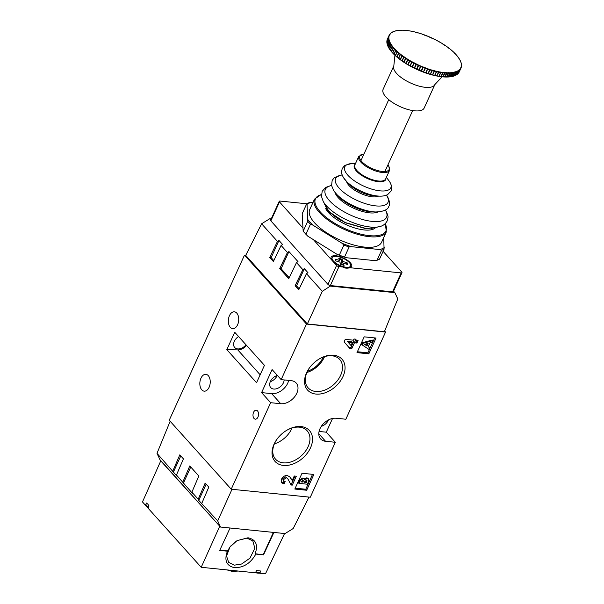 <?xml version="1.0" encoding="UTF-8"?>
<svg xmlns="http://www.w3.org/2000/svg" width="604" height="604" viewBox="0 0 604 604"><rect width="100%" height="100%" fill="white"/><g stroke="black" fill="none" stroke-linecap="round" stroke-linejoin="round"><path stroke-width="0.91" d="M315.952 394.065A23.118 16.006 -41.9 0 1 309.709 367.542A23.118 16.006 -41.9 0 1 319.35 358.889A23.118 16.006 -41.9 0 1 333.65 355.228A23.118 16.006 -41.9 0 1 343.019 376.488A23.118 16.006 -41.9 0 1 315.952 394.065M309.875 367.323A21.238 14.707 138.1 0 0 308.1 387.836A21.238 14.707 138.1 0 0 315.764 391.475A21.238 14.707 138.1 0 0 337.719 380.21A21.238 14.707 138.1 0 0 339.69 359.44A21.238 14.707 138.1 0 0 332.026 355.794A21.238 14.707 138.1 0 0 319.108 359.025M283.427 465.427A23.118 16.006 -41.9 0 1 277.191 438.912A23.118 16.006 -41.9 0 1 286.825 430.252A23.118 16.006 -41.9 0 1 301.132 426.59A23.118 16.006 -41.9 0 1 310.494 447.851A23.118 16.006 -41.9 0 1 283.427 465.427M277.357 438.693A21.238 14.707 138.1 0 0 275.575 459.199A21.238 14.707 138.1 0 0 283.246 462.838A21.238 14.707 138.1 0 0 305.194 451.573A21.238 14.707 138.1 0 0 307.164 430.803A21.238 14.707 138.1 0 0 299.501 427.156A21.238 14.707 138.1 0 0 286.59 430.388M257.946 417.1A4.507 2.756 -84.2 0 0 256.224 410.191A4.507 2.756 -84.2 0 0 253.589 412.26A4.507 2.756 -84.2 0 0 255.311 419.168A4.507 2.756 -84.2 0 0 257.946 417.1M238.565 336.534A8.267 5.723 138.1 0 0 234.692 347.496A8.267 5.723 138.1 0 0 237.682 348.916A8.267 5.723 138.1 0 0 246.009 344.808M277.372 375.424A8.267 5.723 138.1 0 0 270.698 380.845A8.267 5.723 138.1 0 0 270.766 387.632A8.267 5.723 138.1 0 0 273.748 389.051A8.267 5.723 138.1 0 0 284.152 379.946M201.796 389.844A8.456 5.164 95.8 0 1 200.279 380.127A8.456 5.164 95.8 0 1 205.888 374.329A8.456 5.164 95.8 0 1 208.274 375.635A8.456 5.164 95.8 0 1 209.792 385.352A8.456 5.164 95.8 0 1 204.182 391.158A8.456 5.164 95.8 0 1 201.796 389.844M230.29 327.323A8.456 5.164 95.8 0 1 228.773 317.606A8.456 5.164 95.8 0 1 234.382 311.807A8.456 5.164 95.8 0 1 236.768 313.114A8.456 5.164 95.8 0 1 238.286 322.83A8.456 5.164 95.8 0 1 232.676 328.629A8.456 5.164 95.8 0 1 230.29 327.323M307.481 371.264A19.924 13.794 138.1 0 0 323.276 357.077L323.261 357.07M244.499 255.092L169.233 420.241L231.226 489.21L270.652 402.694L280.724 403.714A13.718 9.498 138.1 0 0 294.911 396.435A13.718 9.498 138.1 0 0 296.179 383.012A13.718 9.498 138.1 0 0 291.234 380.656L281.162 379.637L306.485 324.061L244.499 255.092L245.805 255.22M286.221 477.877L283.752 479.455L283.895 480.98L285.156 481.539L284.069 483.932L281.736 482.86L281.562 479.093C282.868 476.669 284.733 475.461 287.149 475.461L289.98 476.971L292.193 480.497L294.239 476.005L296.33 476.216L292.268 485.125L291.128 485.012L287.791 478.738L285.315 476.873L282.846 478.451L283.752 479.455M313.861 474.457L302.015 473.257L294.82 489.044L306.666 490.244L313.861 474.457M376.028 338.044L364.182 336.843L356.987 352.63L368.833 353.831L376.028 338.044M384.642 331.045L385.563 332.072L345.85 419.229L336.073 418.24A13.718 9.498 138.1 0 0 321.894 425.518A13.718 9.498 138.1 0 0 320.618 438.934A13.718 9.498 138.1 0 0 325.571 441.29L335.341 442.279L310.305 497.22L231.226 489.21M385.563 332.072L306.485 324.061M351.86 348.455L349.588 348.221L344.106 341.856L345.246 339.357L353.446 340.188L353.989 338.987L356.081 339.199L355.537 340.399L358.104 340.656L357.009 343.057L354.442 342.8L351.86 348.455L350.954 347.443L348.719 347.217M304.084 479.04L306.908 477.764L308.553 478.881L308.463 481.705L307.323 484.212L298.965 483.366L300.588 480.135L303.434 478.557L304.627 479.644L307.451 478.368L308.553 478.881M298.965 483.366L298.421 482.755L300.045 479.531L302.891 477.953L304.303 478.949M295.22 488.168L305.76 489.24L312.555 474.329M362.075 344.869L361.532 344.265L362.211 342.785L372.207 340.029L372.751 340.633L371.973 342.347L369.942 342.861L368.176 346.749L369.572 347.61L368.795 349.316L362.075 344.869L362.755 343.389L372.751 340.633M368.266 346.537L369.572 347.61M357.387 351.755L367.927 352.827L374.722 337.915M281.162 379.637L272.094 369.557L261.592 392.608L270.652 402.694M226.817 349.633L256.541 382.709L264.461 365.337L234.729 332.26L226.817 349.633L237.787 349.897A9.4 6.508 138.1 0 0 246.545 345.405M319.071 431.46L326.281 432.192L332.547 418.451M326.281 432.192L335.341 442.279M274.397 443.849A21.238 14.707 138.1 0 0 292.034 428.002M306.923 372.487A21.238 14.707 138.1 0 0 324.552 356.639M261.592 392.608L271.664 393.627A13.718 9.498 138.1 0 0 288.667 380.399M321.298 426.356A8.267 5.723 138.1 0 0 328.448 419.931M270.298 381.668A8.267 5.723 138.1 0 0 277.183 375.477M367.927 352.827L368.833 353.831M305.76 489.24L306.666 490.244M368.168 343.314L364.657 344.356L366.953 345.986L368.168 343.314M362.755 343.389L362.211 342.785M364.876 344.295L366.409 345.382L367.217 343.601M366.953 345.986L366.409 345.382M301.192 481.916L303.012 482.098L302.906 480.172L301.192 481.916M303.314 480.354L302.906 480.172L302.468 481.494L301.434 481.388M304.408 482.241L306.553 482.46L306.666 479.961L304.408 482.241M307.089 480.15L306.666 479.961L306.009 481.856L304.65 481.713M307.451 478.368L306.908 477.764M303.434 478.557L302.891 477.953M300.588 480.135L300.045 479.531M303.012 482.098L302.468 481.494M306.553 482.46L306.009 481.856M282.846 478.451L282.989 479.976L283.895 480.98M284.001 481.086L283.163 482.928L284.069 483.932M283.163 482.928L281.358 482.302M289.535 476.533L292.193 480.497M295.024 476.08L291.362 484.114L292.268 485.125M291.362 484.114L290.652 484.046M287.791 478.738L285.315 476.873M354.774 339.063L355.537 340.399M356.798 340.528L356.103 342.053L357.009 343.057M356.103 342.053L353.536 341.788L354.442 342.8M353.536 341.788L350.954 347.443M352.351 342.589L351.445 341.577L347.179 341.147L351 345.541L352.351 342.589L348.085 342.151L351 345.541M347.179 341.147L348.085 342.151M229.898 547.103L226.545 556.065L228.652 562.384L234.473 565.148L241.577 564.023L249.973 558.149L254.835 548.236L252.804 540.897L246.983 538.141L237.123 540.588M273.899 532.441L263.54 554.857L255.824 554.072C250.751 563.139 243.691 567.692 234.646 567.715C226.44 565.94 224.024 560.437 227.414 551.195L219.705 550.418L230.071 528.002M255.824 554.072L255.137 553.74C258.293 544.793 255.907 539.478 247.995 537.779L237.047 540.625L230.048 546.907L227.414 551.195M160.853 460.678L142.476 501.947L145.405 505.201L146.44 503.049L147.844 504.189L148.999 505.895L148.071 508.168L201.208 567.292L255.447 572.788L256.526 570.591L260.762 571.022L259.803 573.226L265.473 573.8L284.559 533.521M230.947 545.797A16.165 11.189 138.1 0 0 235.907 541.358M160.558 460.648L219.947 526.424M219.652 526.394L201.208 567.292M263.54 554.857L255.137 553.74M263.276 554.563L273.386 532.388M227.587 550.946L219.818 550.161M201.842 503.253L208.803 487.103L205.179 483.072L198.218 499.214L198.754 500.384L217.697 520.89L220.49 527.035L285.058 533.574L293.189 528.53L308.999 497.092M220.49 527.035L159.947 459.674L156.995 453.347L177.002 476.179L176.466 475.016L183.427 458.874L179.803 454.835L172.842 470.984M232.004 489.293L217.697 520.89M170.154 421.267L156.995 453.347M176.466 475.016L192.412 493.325L191.876 492.162L198.837 476.012L189.777 465.933L182.808 482.075M191.876 492.162L198.218 499.214M190.743 467.013L183.352 483.238M180.777 455.922L173.378 472.147M206.153 484.151L198.754 500.384M332.155 257.606A10.147 3.903 24.5 0 0 342.846 266.53A10.147 3.903 24.5 0 0 350.622 266.024A10.147 3.903 24.5 0 0 339.931 257.093A10.147 3.903 24.5 0 0 332.155 257.606L331.792 258.391A10.147 3.903 24.5 0 0 331.958 260.248M341.252 264.537L340.898 263.404L342.158 259.282L342.838 261.464L341.411 264.59M342.838 261.464L347.126 262.778L347.662 264.522L343.374 263.208L344.053 265.398L340.618 264.348L339.946 262.159L335.658 260.853L335.114 259.101L339.403 260.415L338.731 258.233L342.158 259.282M339.403 260.415L338.769 261.804M344.559 267.844A10.147 3.903 24.5 0 0 348.757 267.904A10.147 3.903 24.5 0 0 350.267 266.809L350.622 266.024M341.804 260.067L339.04 259.222M340.898 263.404L340.271 263.208M343.374 263.208L342.581 264.945M347.126 262.778L346.115 264.046M346.998 264.318L346.764 263.563M376.352 227.315L366.341 228.554L345.163 222.536L327.776 210.826L323.616 202.106A34.481 13.25 24.5 0 0 348.848 220.905A34.481 13.25 24.5 0 0 379.01 226.734C382.642 226.123 385.36 224.19 387.164 220.951C388.108 216.519 389.029 217.583 385.594 210.117L385.495 209.958M323.578 202.046L328.41 211.762L345.012 222.702L366.198 228.742L376.828 227.21M383.102 251.317L401.743 272.049A1.88 0.725 -155.5 0 1 401.97 272.683A1.88 0.725 -155.5 0 1 401.169 272.91L349.927 267.715A11.28 4.334 24.5 0 0 349.973 267.708A11.28 4.334 24.5 0 0 350.275 262.71A11.28 4.334 24.5 0 0 337.311 255.96A11.28 4.334 24.5 0 0 331.309 259.199A11.28 4.334 24.5 0 0 332.502 260.913L313.378 239.629M302.695 227.746L279.486 201.925A1.88 0.725 -155.5 0 1 279.259 201.291A1.88 0.725 -155.5 0 1 280.06 201.064L306.734 203.767L309.225 202.634L312.978 202.461M342.823 266.998L338.972 266.606A1.88 0.725 -155.5 0 1 336.587 265.45L332.502 260.913A11.28 4.334 24.5 0 0 342.823 266.998C344.703 268.274 347.066 268.516 349.927 267.715M401.97 272.683L393.34 291.626A1.88 0.725 -155.5 0 1 392.532 291.853L330.335 285.556A1.88 0.725 -155.5 0 1 327.949 284.393L270.856 220.868A1.88 0.725 -155.5 0 1 270.622 220.241L279.259 201.291M392.404 46.191L392.026 46.387A39.494 15.176 -155.5 0 1 391.264 45.315L391.551 44.99A39.26 15.085 24.5 0 0 392.404 46.191A101.661 93.416 10.3 0 1 392.577 46.206A101.661 38.852 124.4 0 0 392.472 46.282A39.26 15.085 24.5 0 0 393.453 47.497A101.661 92.661 1.8 0 1 393.627 47.505A101.661 33.416 122.8 0 0 393.521 47.588A39.26 15.085 24.5 0 0 394.623 48.818A101.661 91.544 -6 0 1 394.797 48.826A101.661 27.844 121.3 0 0 394.699 48.909A39.26 15.085 24.5 0 0 395.907 50.155A101.661 90.064 -12.8 0 1 396.081 50.155A101.661 22.159 119.8 0 0 395.998 50.238A39.26 15.085 24.5 0 0 397.319 51.491A101.661 88.222 -18.9 0 1 397.485 51.483A101.661 16.391 118.4 0 0 397.417 51.582A39.26 15.085 24.5 0 0 398.829 52.827A101.661 86.04 -24.1 0 1 399.002 52.82A101.661 10.555 117 0 0 398.934 52.918A39.26 15.085 24.5 0 0 400.452 54.156A101.661 83.518 -28.6 0 1 400.618 54.141A101.661 4.673 115.6 0 0 400.565 54.247A39.26 15.085 24.5 0 0 402.166 55.477A101.661 80.664 -32.6 0 1 402.332 55.462A101.661 1.216 114.2 0 1 402.287 55.568A39.26 15.085 24.5 0 0 403.978 56.784A101.661 77.493 -36.1 0 1 404.136 56.761A101.661 7.112 112.8 0 1 404.099 56.874A39.26 15.085 24.5 0 0 405.865 58.075A101.661 74.013 -39.3 0 1 406.024 58.044A101.661 12.971 111.4 0 1 405.994 58.158A39.26 15.085 24.5 0 0 407.836 59.328A101.661 70.245 -42.1 0 1 407.987 59.298A101.661 18.784 110 0 1 407.964 59.411A39.26 15.085 24.5 0 0 409.867 60.559A101.661 66.198 -44.6 0 1 410.018 60.513A101.661 24.522 108.6 0 1 410.003 60.642A39.26 15.085 24.5 0 0 411.966 61.751A101.661 61.887 -46.9 0 1 412.102 61.706A101.661 30.162 107.1 0 1 412.102 61.827A39.26 15.085 24.5 0 0 414.11 62.907A101.661 57.335 -49 0 1 414.246 62.854A101.661 35.681 105.5 0 1 414.253 62.975A39.26 15.085 24.5 0 0 416.299 64.009A101.661 52.556 -50.9 0 1 416.428 63.949A101.661 41.057 103.9 0 1 416.45 64.084A39.26 15.085 24.5 0 0 418.527 65.066A101.661 47.573 -52.8 0 1 418.647 65.005A101.661 46.282 102.2 0 1 418.678 65.134A39.26 15.085 24.5 0 0 420.784 66.07A101.661 42.401 -54.5 0 1 420.897 66.002A101.661 51.317 100.4 0 1 420.935 66.138A39.26 15.085 24.5 0 0 423.049 67.021A101.661 37.055 -56.1 0 1 423.155 66.946A101.661 56.149 98.5 0 1 423.2 67.082A39.26 15.085 24.5 0 0 425.329 67.905A101.661 31.567 -57.7 0 1 425.427 67.822A101.661 60.755 96.4 0 1 425.48 67.958A39.26 15.085 24.5 0 0 427.602 68.728A101.661 25.957 -59.2 0 1 427.692 68.637A101.661 65.126 94.2 0 1 427.753 68.78A39.26 15.085 24.5 0 0 429.874 69.475A101.661 20.242 -60.6 0 1 429.95 69.385A101.661 69.241 91.7 0 1 430.025 69.528A39.26 15.085 24.5 0 0 432.117 70.162A101.661 14.451 -62.1 0 1 432.192 70.064A101.661 73.084 89 0 1 432.268 70.2A39.26 15.085 24.5 0 0 434.344 70.766A101.661 8.599 -63.5 0 1 434.404 70.668A101.661 76.64 86 0 1 434.487 70.804A39.26 15.085 24.5 0 0 436.526 71.302A101.661 2.71 -64.9 0 1 436.579 71.197A101.661 79.887 82.6 0 1 436.669 71.332A39.26 15.085 24.5 0 0 438.663 71.755A101.661 3.186 -66.2 0 0 438.708 71.642A101.661 82.823 78.7 0 1 438.806 71.778A39.26 15.085 24.5 0 0 440.754 72.125A101.661 9.068 -67.6 0 0 440.784 72.012A101.661 85.436 74.3 0 1 440.89 72.148A39.26 15.085 24.5 0 0 442.777 72.42A101.661 14.911 -69 0 0 442.8 72.306A101.661 87.701 69.3 0 1 442.913 72.435A39.26 15.085 24.5 0 0 444.733 72.631A101.661 20.702 -70.5 0 0 444.748 72.51A101.661 89.626 63.4 0 1 444.861 72.639A39.26 15.085 24.5 0 0 446.613 72.759A101.661 26.41 -71.9 0 0 446.613 72.631A101.661 91.196 56.8 0 1 446.734 72.759A39.26 15.085 24.5 0 0 448.402 72.797A101.661 32.012 -73.4 0 0 448.402 72.676A101.661 92.412 49.3 0 1 448.523 72.797A39.26 15.085 24.5 0 0 450.108 72.759A101.661 37.493 -75 0 0 450.093 72.631A101.661 93.258 40.9 0 1 450.214 72.752A39.26 15.085 24.5 0 0 451.709 72.631A101.661 42.816 -76.6 0 0 451.686 72.503A101.661 93.733 31.9 0 1 451.815 72.623A39.26 15.085 24.5 0 0 453.204 72.427A101.661 47.98 -78.4 0 0 453.174 72.291A101.661 93.846 22.6 0 1 453.302 72.412A39.26 15.085 24.5 0 0 454.593 72.133A101.661 52.948 -80.2 0 0 454.555 71.997A101.661 93.582 13.3 0 1 454.684 72.11A39.26 15.085 24.5 0 0 455.861 71.763A101.661 57.712 -82.2 0 0 455.816 71.627A101.661 92.956 4.5 0 1 455.945 71.733A39.26 15.085 24.5 0 0 457.017 71.31A101.661 62.242 -84.3 0 0 456.956 71.174A101.661 91.951 -3.5 0 1 457.085 71.28A39.26 15.085 24.5 0 0 458.036 70.781A101.661 66.531 -86.6 0 0 457.975 70.638A101.661 90.592 -10.7 0 1 458.104 70.743A39.26 15.085 24.5 0 0 458.934 70.17A101.661 70.555 -89.2 0 0 458.859 70.034A101.661 88.879 -16.9 0 1 458.987 70.132A39.26 15.085 24.5 0 0 459.697 69.49A101.661 74.3 -92 0 0 459.614 69.354A101.661 86.81 -22.4 0 1 459.742 69.445A39.26 15.085 24.5 0 0 460.316 68.743A101.661 77.757 -95.1 0 0 460.233 68.599A101.661 84.394 -27.2 0 1 460.354 68.69A39.26 15.085 24.5 0 0 460.807 67.92A101.661 80.906 -98.7 0 0 460.709 67.784A101.661 81.653 -31.4 0 1 460.829 67.867A39.26 15.085 24.5 0 0 461.146 67.036A101.661 83.73 -102.7 0 0 461.048 66.901A101.661 78.58 -35 0 1 461.169 66.976A39.26 15.085 24.5 0 0 461.35 66.093A101.661 86.229 -107.3 0 0 461.245 65.957A101.661 75.206 -38.3 0 1 461.358 66.025A39.26 15.085 24.5 0 0 461.411 65.089A101.661 88.388 -112.6 0 0 461.305 64.953A101.661 71.529 -41.2 0 1 461.411 65.021A39.26 15.085 24.5 0 0 461.328 64.032A101.661 90.192 -118.7 0 0 461.214 63.903A101.661 67.573 -43.8 0 1 461.32 63.956A39.26 15.085 24.5 0 0 461.101 62.929A101.661 91.642 -125.6 0 0 460.988 62.801A101.661 63.352 -46.1 0 1 461.086 62.854A39.26 15.085 24.5 0 0 460.739 61.774A101.661 92.737 -133.4 0 0 460.61 61.646A101.661 58.882 -48.3 0 1 460.709 61.699A39.26 15.085 24.5 0 0 460.225 60.581A101.661 93.461 -142 0 0 460.105 60.46A101.661 54.179 -50.3 0 1 460.188 60.506A39.26 15.085 24.5 0 0 459.584 59.358A101.661 93.816 -151.2 0 0 459.455 59.237A101.661 49.256 -52.2 0 1 459.531 59.275A39.26 15.085 24.5 0 0 458.798 58.097A101.661 93.801 -160.5 0 0 458.67 57.984A101.661 44.145 -53.9 0 1 458.738 58.014A39.26 15.085 24.5 0 0 457.885 56.814A101.661 93.416 -169.7 0 0 457.756 56.7A101.661 38.852 -55.6 0 1 457.817 56.723A39.26 15.085 24.5 0 0 456.835 55.508L456.956 55.893L456.835 55.508A101.661 92.661 -178.2 0 0 456.707 55.402A101.661 33.416 -57.2 0 1 456.76 55.417A39.26 15.085 24.5 0 0 455.665 54.186L455.786 54.564L455.665 54.186A101.661 91.544 174 0 0 455.537 54.081A101.661 27.844 -58.7 0 1 455.582 54.096A39.26 15.085 24.5 0 0 454.374 52.858L454.495 53.227M424.151 108.063A22.552 8.667 -155.5 0 1 412.638 110.562A22.552 8.667 -155.5 0 1 391.045 101.442A22.552 8.667 -155.5 0 1 383.11 89.362L393.823 65.851A22.552 8.667 -155.5 0 0 401.758 77.939A22.552 8.667 -155.5 0 0 423.351 87.059A22.552 8.667 -155.5 0 0 434.865 84.56L424.151 108.063M396.836 56.995A39.237 15.077 -155.5 0 1 395.492 55.81L395.409 55.734M398.466 58.339A39.237 15.077 -155.5 0 1 397.009 57.146L396.926 57.07M400.195 59.675A39.237 15.077 -155.5 0 1 398.64 58.475L398.542 58.399M402.332 55.462L400.256 59.72M405.865 58.075L405.511 58.331A39.494 15.176 -155.5 0 1 403.94 57.267L402.068 61.027M405.873 63.541A39.237 15.077 -155.5 0 1 404.076 62.386L403.955 62.31M409.867 60.559L409.535 60.838A39.494 15.176 -155.5 0 1 407.843 59.819L406.031 63.639L407.934 64.787A39.237 15.077 -155.5 0 1 406.047 63.646L405.926 63.571M414.11 62.907L413.793 63.201A39.494 15.176 -155.5 0 1 412.011 62.25L410.169 66.055L407.957 64.794M416.299 64.009L415.997 64.318A39.494 15.176 -155.5 0 1 414.178 63.397L412.2 67.142M418.527 65.066L418.232 65.383A39.494 15.176 -155.5 0 1 416.382 64.507L414.51 68.305L412.328 67.21A39.237 15.077 -155.5 0 0 414.359 68.229M420.784 66.07L420.497 66.395A39.494 15.176 -155.5 0 1 418.625 65.564L416.964 69.211L414.525 68.312A39.237 15.077 -155.5 0 0 416.586 69.294M425.329 67.905L425.073 68.244A39.494 15.176 -155.5 0 1 423.178 67.512L421.516 71.159L418.866 70.306M427.602 68.728L427.36 69.075A39.494 15.176 -155.5 0 1 425.473 68.395L423.412 72.133A39.237 15.077 -155.5 0 1 421.29 71.317L423.412 72.133M434.344 70.766L434.14 71.144A39.494 15.176 -155.5 0 1 432.298 70.638L430.32 74.428L423.555 72.193M436.526 71.302L436.345 71.68A39.494 15.176 -155.5 0 1 434.533 71.242L432.419 74.994A39.237 15.077 -155.5 0 1 430.38 74.443M438.663 71.755L438.496 72.14A39.494 15.176 -155.5 0 1 436.722 71.77L434.601 75.53A39.237 15.077 -155.5 0 1 432.607 75.047M440.754 72.125L440.603 72.525A39.494 15.176 -155.5 0 1 438.866 72.216L436.737 75.968M458.798 58.097L458.912 58.497L458.798 58.097M459.584 59.358L459.689 59.758L459.584 59.358M460.225 60.581L460.331 60.996L460.225 60.581M460.739 61.774L460.837 62.189L460.739 61.774M461.101 62.929L461.199 63.345L461.101 62.929M461.328 64.032L461.418 64.454L461.328 64.032M461.411 65.089L461.494 65.519L461.411 65.089M461.426 66.523L461.35 66.093L461.426 66.523A39.494 15.176 -155.5 0 1 461.29 67.21M461.214 67.474L461.146 67.036L461.214 67.474A39.494 15.176 -155.5 0 1 460.95 68.177A39.494 15.176 -155.5 0 1 460.935 68.207L459.274 71.853A39.494 15.176 24.5 0 0 459.289 71.816A39.494 15.176 24.5 0 0 459.304 71.785L458.874 72.095M460.807 67.92L458.851 72.148M460.86 68.358A39.494 15.176 -155.5 0 1 460.459 69.037L458.798 72.684A39.494 15.176 24.5 0 0 459.199 72.004M458.398 72.918L458.798 72.684L458.398 72.918M460.316 68.743L458.7 72.827A39.494 15.176 24.5 0 1 458.187 73.446L459.742 69.445M457.787 73.673L458.187 73.446L457.787 73.673M459.697 69.49L458.066 73.575A39.494 15.176 24.5 0 1 457.439 74.141L458.987 70.132M457.032 74.36L457.439 74.141L457.032 74.36M458.934 70.17L457.296 74.254A39.494 15.176 24.5 0 1 456.556 74.76L458.104 70.743M456.148 74.971L456.556 74.76L456.148 74.971M458.036 70.781L456.39 74.866A39.494 15.176 24.5 0 1 455.537 75.304L457.085 71.28M455.129 75.508L455.537 75.304L455.129 75.508M457.017 71.31L455.348 75.394A39.494 15.176 24.5 0 1 454.397 75.772L455.945 71.733M453.989 75.961L454.397 75.772L453.989 75.961M455.861 71.763L454.185 75.84A39.494 15.176 24.5 0 1 453.136 76.157L454.684 72.11M452.728 76.338L453.136 76.157L452.728 76.338M454.593 72.133L452.653 76.361A39.237 15.077 -155.5 0 1 451.649 76.58M454.563 72.563A39.494 15.176 -155.5 0 1 453.415 72.812L451.754 76.459A39.494 15.176 24.5 0 0 452.902 76.21L452.653 76.361M453.415 72.812L453.302 72.412M451.347 76.633L451.754 76.459L451.347 76.633M453.204 72.427L451.264 76.648A39.237 15.077 -155.5 0 1 450.116 76.821M453.159 72.858A39.494 15.176 -155.5 0 1 451.92 73.031L450.259 76.678A39.494 15.176 24.5 0 0 451.498 76.504L451.264 76.648M451.92 73.031L451.815 72.623M449.859 76.851L450.259 76.678L449.859 76.851M451.709 72.631L449.769 76.859A39.237 15.077 -155.5 0 1 448.493 76.965M451.649 73.061A39.494 15.176 -155.5 0 1 450.32 73.167L448.659 76.814A39.494 15.176 24.5 0 0 449.988 76.708L449.769 76.859M450.32 73.167L450.214 72.752M450.108 72.759L448.168 76.98A39.237 15.077 -155.5 0 1 446.764 77.025M450.033 73.182A39.494 15.176 -155.5 0 1 448.621 73.22L446.96 76.867A39.494 15.176 24.5 0 0 448.372 76.829L448.168 76.98M448.621 73.22L448.523 72.797M448.402 72.797L446.469 77.025A39.237 15.077 -155.5 0 1 444.952 76.995M448.311 73.22A39.494 15.176 -155.5 0 1 446.824 73.182L445.163 76.829A39.494 15.176 24.5 0 0 446.65 76.867L446.469 77.025M446.824 73.182L446.734 72.759M446.613 72.759L444.68 76.98A39.237 15.077 -155.5 0 1 443.057 76.874M446.507 73.167A39.494 15.176 -155.5 0 1 444.952 73.069L443.283 76.716A39.494 15.176 24.5 0 0 444.846 76.814L444.68 76.98M444.952 73.069L444.861 72.639M444.733 72.631L442.8 76.859A39.237 15.077 -155.5 0 1 441.086 76.678M444.612 73.039A39.494 15.176 -155.5 0 1 442.989 72.865L441.328 76.512A39.494 15.176 24.5 0 0 442.951 76.685L441.018 76.67M442.989 72.865L442.913 72.435M440.958 76.663L440.829 76.625A39.237 15.077 -155.5 0 1 439.048 76.391M442.777 72.42L440.98 76.466A39.494 15.176 24.5 0 1 439.297 76.225L440.89 72.148M440.603 72.525L438.821 76.353A39.237 15.077 -155.5 0 1 436.949 76.021M438.866 72.216L438.806 71.778M436.858 76.006L437.205 75.862A39.494 15.176 24.5 0 0 438.942 76.172L438.821 76.353M438.496 72.14L436.737 75.983A39.237 15.077 -155.5 0 1 434.797 75.575M436.722 71.77L436.669 71.332M434.721 75.553L435.061 75.417A39.494 15.176 24.5 0 0 436.835 75.787L434.759 75.568M436.345 71.68L434.601 75.53L432.577 75.039M434.533 71.242L434.487 70.804M432.539 75.024L432.872 74.888A39.494 15.176 24.5 0 0 434.684 75.326L434.601 75.53M434.14 71.144L432.419 74.994L430.35 74.435M432.298 70.638L432.268 70.2M430.32 74.428L430.637 74.284A39.494 15.176 24.5 0 0 432.479 74.79L432.419 74.994M432.117 70.162L430.244 74.171A39.494 15.176 24.5 0 1 428.379 73.612L430.025 69.528M429.874 69.475L427.979 73.484A39.494 15.176 24.5 0 1 426.099 72.858L427.753 68.78M427.36 69.075L425.699 72.722A39.494 15.176 24.5 0 1 423.812 72.042L423.532 72.186M425.473 68.395L425.48 67.958M425.073 68.244L423.412 71.891A39.494 15.176 24.5 0 1 421.516 71.159L421.26 71.302M423.178 67.512L423.2 67.082M423.049 67.021L421.116 71A39.494 15.176 24.5 0 1 419.236 70.215L420.935 66.138M420.497 66.395L418.836 70.041A39.494 15.176 24.5 0 1 416.964 69.211L416.737 69.362M418.625 65.564L418.678 65.134M418.232 65.383L416.571 69.03A39.494 15.176 24.5 0 1 414.721 68.154L414.51 68.305M416.382 64.507L416.45 64.084M415.997 64.318L414.336 67.965A39.494 15.176 24.5 0 1 412.517 67.044L412.321 67.203M414.178 63.397L414.253 62.975M413.793 63.201L412.132 66.848A39.494 15.176 24.5 0 1 410.35 65.889L410.169 66.055M412.011 62.25L412.102 61.827M411.966 61.751L409.973 65.685A39.494 15.176 24.5 0 1 408.236 64.696L410.003 60.642M409.535 60.838L407.874 64.485A39.494 15.176 24.5 0 1 406.175 63.465L406.031 63.639M407.843 59.819L407.964 59.411M407.836 59.328L405.828 63.246A39.494 15.176 24.5 0 1 404.189 62.204L405.994 58.158M404.061 62.386L405.896 63.556M405.511 58.331L403.849 61.978A39.494 15.176 24.5 0 1 402.279 60.913L402.166 61.102M403.94 57.267L404.099 56.874M403.978 56.784L401.954 60.687A39.494 15.176 24.5 0 1 400.452 59.6L402.287 55.568M400.361 59.796L400.361 59.796A39.237 15.077 -155.5 0 0 402.007 60.989M402.166 55.477L400.142 59.373A39.494 15.176 24.5 0 1 398.716 58.271L400.565 54.247M398.64 58.475L400.226 59.698M400.452 54.156L398.421 58.037A39.494 15.176 24.5 0 1 397.07 56.935L398.934 52.918M397.009 57.146L398.504 58.377M398.829 52.827L396.798 56.7A39.494 15.176 24.5 0 1 395.537 55.591L397.417 51.582M397.319 51.491L395.28 55.357A39.494 15.176 24.5 0 1 394.11 54.247L395.998 50.238M395.356 55.696L394.08 54.473A39.237 15.077 -155.5 0 0 395.31 55.644M395.907 50.155L393.868 54.013A39.494 15.176 24.5 0 1 392.796 52.903L394.699 48.909M392.781 53.144L392.781 53.144A39.237 15.077 -155.5 0 0 393.891 54.292M394.623 48.818L392.577 52.669A39.494 15.176 24.5 0 1 391.603 51.574L393.521 47.588M391.603 51.823L391.603 51.823A39.237 15.077 -155.5 0 0 392.592 52.933M393.453 47.497L391.407 51.34A39.494 15.176 24.5 0 1 390.539 50.26L392.472 46.282M390.554 50.517L390.554 50.517A39.237 15.077 -155.5 0 0 391.415 51.589M392.026 46.387L390.365 50.026A39.494 15.176 24.5 0 1 389.603 48.962L391.264 45.315M389.633 49.226L389.633 49.226A39.237 15.077 -155.5 0 0 390.358 50.253M391.113 45.096L389.452 48.735A39.494 15.176 24.5 0 1 388.795 47.693L390.758 43.737A39.26 15.085 24.5 0 0 391.49 44.907L391.113 45.096A39.494 15.176 -155.5 0 1 390.456 44.047M388.84 47.973L388.84 47.973A39.237 15.077 -155.5 0 0 389.429 48.932M390.327 43.828L388.666 47.474A39.494 15.176 24.5 0 1 388.13 46.455L390.101 42.506A39.26 15.085 24.5 0 0 390.705 43.654L390.327 43.828A39.494 15.176 -155.5 0 1 389.791 42.809M388.183 46.742L388.183 46.742A39.237 15.077 -155.5 0 0 388.644 47.625M389.686 42.597L388.025 46.244A39.494 15.176 24.5 0 1 387.602 45.255L389.58 41.306A39.26 15.085 24.5 0 0 390.063 42.423L389.686 42.597A39.494 15.176 -155.5 0 1 389.263 41.608M389.187 41.397L387.526 45.043A39.494 15.176 24.5 0 1 387.217 44.084L389.202 40.158A39.26 15.085 24.5 0 0 389.55 41.231L389.187 41.397A39.494 15.176 -155.5 0 1 388.878 40.445M388.825 40.241L387.164 43.888A39.494 15.176 24.5 0 1 386.968 42.967L388.968 39.049A39.26 15.085 24.5 0 0 389.187 40.083L388.825 40.241A39.494 15.176 -155.5 0 1 388.629 39.32M388.606 39.132L386.938 42.778A39.494 15.176 24.5 0 1 386.87 41.903L388.878 37.984A39.26 15.085 24.5 0 0 388.961 38.973L388.606 39.132A39.494 15.176 -155.5 0 1 388.531 38.256M388.523 38.075L386.862 41.721A39.494 15.176 24.5 0 1 386.907 40.883L388.931 36.98A39.26 15.085 24.5 0 0 388.878 37.916L388.523 38.075A39.494 15.176 -155.5 0 1 388.576 37.237M388.591 37.071L386.93 40.71A39.494 15.176 24.5 0 1 387.096 39.924L389.119 36.029A39.26 15.085 24.5 0 0 388.938 36.912L388.591 37.071A39.494 15.176 -155.5 0 1 388.757 36.278M388.81 36.119A39.494 15.176 -155.5 0 1 389.074 35.417A39.494 15.176 -155.5 0 1 389.089 35.387L389.459 35.145A39.26 15.085 24.5 0 0 389.142 35.968L387.141 39.766A39.494 15.176 24.5 0 1 387.413 39.064A39.494 15.176 24.5 0 1 387.428 39.026L389.059 35.455M387.134 39.804L389.459 35.145A101.661 81.653 148.6 0 1 389.625 35.123A101.661 80.906 81.3 0 0 389.482 35.085L389.112 35.342M389.482 35.085L389.165 35.236A39.494 15.176 -155.5 0 1 389.557 34.549L389.935 34.315A39.26 15.085 24.5 0 0 389.482 35.085M389.557 34.549L389.935 34.315A101.661 84.394 152.8 0 1 390.101 34.307A101.661 77.757 84.9 0 0 389.973 34.269L389.973 34.269A39.26 15.085 24.5 0 1 390.546 33.56L390.169 33.786L390.546 33.56A101.661 86.81 157.6 0 1 390.72 33.552A101.661 74.3 88 0 0 390.592 33.514L390.592 33.514A39.26 15.085 24.5 0 1 391.301 32.88L390.924 33.092L391.301 32.88A101.661 88.879 163.1 0 1 391.475 32.873A101.661 70.555 90.8 0 0 391.354 32.835L391.354 32.835A39.26 15.085 24.5 0 1 392.185 32.269L391.807 32.473L392.185 32.269A101.661 90.592 169.3 0 1 392.358 32.269A101.661 66.531 93.4 0 0 392.253 32.231L392.253 32.231A39.26 15.085 24.5 0 1 393.204 31.733L392.819 31.929M393.959 31.468L394.344 31.272A39.26 15.085 24.5 0 0 393.272 31.695L393.272 31.695A101.661 62.242 95.7 0 1 393.378 31.733A101.661 91.951 176.5 0 0 393.204 31.733M395.227 31.083L395.605 30.895A39.26 15.085 24.5 0 0 394.42 31.242L394.42 31.242A101.661 57.712 97.8 0 1 394.518 31.28A101.661 92.956 -175.5 0 0 394.344 31.272L395.454 30.91M396.609 30.781L396.987 30.6A39.26 15.085 24.5 0 0 395.696 30.872L395.696 30.872A101.661 52.948 99.8 0 1 395.779 30.91A101.661 93.582 -166.7 0 0 395.605 30.895L396.858 30.6M398.104 30.562L398.474 30.381A39.26 15.085 24.5 0 0 397.085 30.578L397.085 30.578A101.661 47.98 101.6 0 1 397.16 30.615A101.661 93.846 -157.4 0 0 396.987 30.6M399.705 30.426L400.075 30.253A39.26 15.085 24.5 0 0 398.58 30.374L398.58 30.374A101.661 42.816 103.4 0 1 398.648 30.404A101.661 93.733 -148.1 0 0 398.474 30.381M401.403 30.374L401.766 30.208A39.26 15.085 24.5 0 0 400.18 30.245L400.18 30.245A101.661 37.493 105 0 1 400.241 30.276A101.661 93.258 -139.1 0 0 400.075 30.253M403.193 30.404L403.555 30.245A39.26 15.085 24.5 0 0 401.886 30.208L401.886 30.208A101.661 32.012 106.6 0 1 401.932 30.238A101.661 92.412 -130.7 0 0 401.766 30.208M405.073 30.525L405.427 30.366A39.26 15.085 24.5 0 0 403.676 30.253L403.676 30.253A101.661 26.41 108.1 0 1 403.714 30.276A101.661 91.196 -123.2 0 0 403.555 30.245M407.028 30.721L407.375 30.57A39.26 15.085 24.5 0 0 405.556 30.374L405.556 30.374A101.661 20.702 109.5 0 1 405.586 30.396A101.661 89.626 -116.6 0 0 405.427 30.366M409.059 31.008L409.399 30.857A39.26 15.085 24.5 0 0 407.511 30.585L407.511 30.585A101.661 14.911 111 0 1 407.534 30.608A101.661 87.701 -110.7 0 0 407.375 30.57M411.15 31.378L411.483 31.227A39.26 15.085 24.5 0 0 409.535 30.88L409.535 30.88A101.661 9.068 112.4 0 1 409.55 30.895A101.661 85.436 -105.7 0 0 409.399 30.857M413.302 31.823L413.619 31.672A39.26 15.085 24.5 0 0 411.618 31.249L411.618 31.249A101.661 3.186 113.8 0 1 411.626 31.265A101.661 82.823 -101.3 0 0 411.483 31.227L409.535 30.88M415.492 32.352L415.801 32.201A39.26 15.085 24.5 0 0 413.763 31.71L413.68 31.906M417.719 32.948L418.021 32.805A39.26 15.085 24.5 0 0 415.945 32.239L415.877 32.45M419.984 33.628L420.263 33.484A39.26 15.085 24.5 0 0 418.164 32.85L418.111 33.061M422.256 34.375L422.528 34.232A39.26 15.085 24.5 0 0 420.414 33.53L420.376 33.756M424.552 35.191L424.808 35.047A39.26 15.085 24.5 0 0 422.687 34.285L422.657 34.511M426.839 36.074L427.088 35.93A39.26 15.085 24.5 0 0 424.959 35.1L424.952 35.342M429.127 37.025L429.353 36.867A39.26 15.085 24.5 0 0 427.239 35.991L427.239 36.24M431.392 38.022L431.611 37.871A39.26 15.085 24.5 0 0 429.504 36.935L429.519 37.191M440.127 42.537L440.286 42.371A39.26 15.085 24.5 0 0 438.323 41.253A101.661 61.887 133.1 0 0 438.225 41.208A101.661 30.162 -72.9 0 0 438.179 41.178A39.26 15.085 24.5 0 0 436.179 40.106A101.661 57.335 131 0 0 436.088 40.06A101.661 35.681 -74.5 0 0 436.035 40.03A39.26 15.085 24.5 0 0 433.989 38.996A101.661 52.556 129.1 0 0 433.906 38.958A101.661 41.057 -76.1 0 0 433.838 38.928A39.26 15.085 24.5 0 0 431.762 37.939L431.784 38.203M436.028 40.03L434.027 39.275M438.179 41.178L436.224 40.392M442.181 43.767L442.324 43.594A39.26 15.085 24.5 0 0 440.422 42.446A101.661 66.198 135.4 0 0 440.316 42.393A101.661 24.522 -71.4 0 0 440.286 42.371L438.383 41.548M444.166 45.036L444.295 44.847A39.26 15.085 24.5 0 0 442.453 43.677L442.536 43.986M451.286 50.298L451.354 50.087A39.26 15.085 24.5 0 0 449.837 48.849A101.661 83.518 151.4 0 0 449.716 48.765A39.26 15.085 24.5 0 0 448.123 47.527A101.661 80.664 147.4 0 0 448.002 47.444A39.26 15.085 24.5 0 0 446.311 46.221A101.661 77.493 143.9 0 0 446.197 46.146A39.26 15.085 24.5 0 0 444.423 44.938L444.506 45.255M449.716 48.765A101.661 4.673 -64.4 0 1 449.723 48.758L448.221 47.867M452.826 51.65L452.872 51.431A39.26 15.085 24.5 0 0 451.46 50.177L451.566 50.54M454.253 52.993L454.291 52.767A39.26 15.085 24.5 0 0 452.97 51.514L453.083 51.884M456.76 55.666L455.718 54.232M454.374 52.858A101.661 90.064 167.2 0 0 454.246 52.752A101.661 22.159 -60.2 0 1 454.291 52.767L453.008 51.544M452.97 51.514A101.661 88.222 161.1 0 0 452.841 51.423A101.661 16.391 -61.6 0 1 452.872 51.431L451.482 50.2M451.46 50.177A101.661 86.04 155.9 0 0 451.331 50.094A101.661 10.555 -63 0 1 451.354 50.087L449.859 48.864M448.002 47.444A101.661 1.216 -65.8 0 0 448.002 47.437L446.326 46.229M446.197 46.146A101.661 7.112 -67.2 0 0 446.19 46.13L444.431 44.938A101.661 74.013 140.7 0 0 444.31 44.87A101.661 12.971 -68.6 0 0 444.295 44.847L442.46 43.677A101.661 70.245 137.9 0 0 442.347 43.616A101.661 18.784 -70 0 0 442.324 43.594L440.422 42.454M433.838 38.92L431.762 37.939A101.661 47.573 127.2 0 0 431.686 37.901A101.661 46.282 -77.8 0 0 431.611 37.871L429.512 36.935A101.661 42.401 125.5 0 0 429.436 36.904A101.661 51.317 -79.6 0 0 429.353 36.867L427.239 35.991A101.661 37.055 123.9 0 0 427.179 35.968A101.661 56.149 -81.5 0 0 427.088 35.93M427.081 35.923L424.959 35.1A101.661 31.567 122.3 0 0 424.906 35.085A101.661 60.755 -83.6 0 0 424.808 35.047L422.687 34.285A101.661 25.957 120.8 0 0 422.641 34.269A101.661 65.126 -85.8 0 0 422.528 34.232L420.414 33.53A101.661 20.242 119.4 0 0 420.384 33.522A101.661 69.241 -88.3 0 0 420.263 33.484L418.172 32.85A101.661 14.451 117.9 0 0 418.142 32.843A101.661 73.084 -91 0 0 418.021 32.805L415.945 32.239A101.661 8.599 116.5 0 0 415.929 32.239A101.661 76.64 -94 0 0 415.801 32.201M415.786 32.201L413.763 31.71A101.661 2.71 115.1 0 0 413.755 31.71A101.661 79.887 -97.4 0 0 413.619 31.672M457.885 56.814L457.998 57.206L457.885 56.814M404.136 56.761L402.166 61.08M406.024 58.044L404.053 62.363M407.987 59.298L406.016 63.616M410.018 60.513L408.047 64.839M412.102 61.706L410.139 66.025M414.246 62.854L412.275 67.172M416.428 63.949L414.465 68.275M418.647 65.005L416.677 69.324M420.897 66.002L418.927 70.321M423.155 66.946L421.184 71.264M425.427 67.822L423.457 72.14M427.692 68.637L425.722 72.963M429.95 69.385L427.987 73.711M432.192 70.064L430.222 74.383M434.404 70.668L432.434 74.987M436.579 71.197L434.608 75.515M386.311 231.883A39.464 15.168 24.5 0 1 353.582 233.069A39.464 15.168 24.5 0 1 316.126 208.199A39.464 15.168 24.5 0 1 314.488 199.146L309.739 209.565A39.464 15.168 24.5 0 0 311.377 218.625A39.464 15.168 24.5 0 0 348.833 243.488A39.464 15.168 24.5 0 0 381.562 242.302L386.311 231.883L385.367 223.533M383.706 237.599L384.084 249.173L379.531 259.161L377.039 260.286L374.759 260.611L346.349 257.734L337.002 254.314L307.738 236.126L303.163 231.264L302.189 213.748L306.734 203.759L307.043 204.326A45.104 17.335 -155.5 0 1 311.505 202.31M377.039 260.286L381.592 250.298L379.795 249.558L351.385 246.681L349.104 247.006L343.895 245.103L342.038 243.261L312.774 225.073L310.433 224.295L307.715 221.275L307.043 204.326M344.552 256.994L349.104 247.006M384.084 249.173L381.592 250.298M384.265 247.542A45.104 17.335 -155.5 0 1 379.795 249.558M303.163 231.264L307.715 221.275M305.881 234.284L310.433 224.295M339.342 255.092L343.895 245.103M306.862 235.266A45.104 17.335 24.5 0 0 306.991 235.394A45.104 17.335 24.5 0 0 307.738 236.126M312.774 225.073A45.104 17.335 -155.5 0 1 307.897 219.645M337.002 254.314A45.104 17.335 24.5 0 0 346.349 257.734M351.385 246.681A45.104 17.335 -155.5 0 1 342.038 243.261M260.196 572.313A10.147 3.903 -155.5 0 1 258.074 572.32A10.147 3.903 -155.5 0 1 255.869 571.928M259.856 573.105A10.147 3.903 -155.5 0 1 257.719 573.105A10.147 3.903 -155.5 0 1 255.484 572.713M329.671 285.413L330.29 286.1L394.857 292.638L397.809 298.965L384.348 331.77L307.345 323.971L245.715 255.394L261.615 223.774L269.746 218.739L271.241 218.89M269.746 218.739L270.781 219.894M394.857 292.638L393.544 291.181M330.29 286.1L322.317 291.317L306.462 273.68L307.972 272.721L304.348 268.689L302.838 269.648L295.122 285.715L298.746 289.754L306.462 273.68M307.345 323.971L322.317 291.317M302.838 269.648L296.496 262.589L297.998 261.63L288.938 251.551L287.428 252.51L279.712 268.576L288.78 278.655L296.496 262.589M287.428 252.51L281.087 245.451L282.596 244.492L278.973 240.452L277.462 241.411L269.746 257.485L273.37 261.517L281.087 245.451M277.462 241.411L261.615 223.774M273.816 260.596L271.143 257.621L278.973 240.452M271.143 257.621L269.746 257.485M289.218 277.734L281.117 268.72L288.938 251.551M281.117 268.72L279.712 268.576M299.191 288.825L296.519 285.858L304.348 268.689M296.519 285.858L295.122 285.715M148.101 508.085A10.147 3.903 -155.5 0 1 145.481 505.05M148.433 507.277A10.147 3.903 -155.5 0 1 145.843 504.287M271.664 393.627L280.724 403.714M318.806 433.755L325.571 441.29M237.787 349.897L260.158 374.782M299.614 481.932L299.071 481.328M303.208 481.675L302.664 481.071M306.764 482L306.22 481.396M290.418 477.945L291.324 478.957M338.972 266.606L330.335 285.556M336.587 265.45L327.949 284.393M401.169 272.91L392.532 291.853M279.486 201.925L270.856 220.868M403.902 62.28A39.237 15.077 -155.5 0 1 402.173 61.102L403.925 62.295M410.018 65.972A39.237 15.077 -155.5 0 1 408.085 64.877M412.17 67.12A39.237 15.077 -155.5 0 1 410.191 66.062L412.185 67.135M418.844 70.298A39.237 15.077 -155.5 0 1 416.768 69.369L418.851 70.298M421.109 71.242A39.237 15.077 -155.5 0 1 419.017 70.374M425.669 72.948A39.237 15.077 -155.5 0 1 423.57 72.201M427.934 73.703A39.237 15.077 -155.5 0 1 425.858 73.016M430.184 74.383A39.237 15.077 -155.5 0 1 428.123 73.764M460.361 69.181A39.494 15.176 -155.5 0 1 459.848 69.8M459.727 69.928A39.494 15.176 -155.5 0 1 459.1 70.494M458.957 70.608A39.494 15.176 -155.5 0 1 458.217 71.113M458.051 71.219A39.494 15.176 -155.5 0 1 457.205 71.657M457.009 71.748A39.494 15.176 -155.5 0 1 456.058 72.125M455.846 72.193A39.494 15.176 -155.5 0 1 454.797 72.51M442.641 72.82A39.494 15.176 -155.5 0 1 440.958 72.586M431.905 70.525A39.494 15.176 -155.5 0 1 430.04 69.966M429.648 69.838A39.494 15.176 -155.5 0 1 427.76 69.211M422.777 67.354A39.494 15.176 -155.5 0 1 420.897 66.568M411.634 62.038A39.494 15.176 -155.5 0 1 409.897 61.049M407.489 59.6A39.494 15.176 -155.5 0 1 405.85 58.558M403.615 57.04A39.494 15.176 -155.5 0 1 402.113 55.953M401.803 55.727A39.494 15.176 -155.5 0 1 400.376 54.624M400.082 54.398A39.494 15.176 -155.5 0 1 398.731 53.288M398.459 53.054A39.494 15.176 -155.5 0 1 397.198 51.944M396.941 51.71A39.494 15.176 -155.5 0 1 395.771 50.6M395.529 50.366A39.494 15.176 -155.5 0 1 394.457 49.256M394.238 49.022A39.494 15.176 -155.5 0 1 393.264 47.927M393.068 47.693A39.494 15.176 -155.5 0 1 392.2 46.614M389.731 34.315A39.494 15.176 -155.5 0 1 390.169 33.786M323.646 202.121A34.481 13.25 24.5 0 1 323.163 201.283L326.832 208.002A27.603 10.608 24.5 0 0 327.225 208.674A27.603 10.608 24.5 0 0 340.641 220.264M333.778 190.63A29.347 11.28 24.5 0 0 336.428 194.05L338.98 196.798A24.643 9.468 24.5 0 0 372.011 211.853L375.764 211.974C383.683 211.581 388.04 209.679 388.833 206.258C390.207 204.62 389.754 201.358 387.458 196.474L386.537 195.115M343.714 177.969A24.975 9.596 24.5 0 0 346.93 181.857L350.426 185.277A18.263 7.022 24.5 0 0 373.204 195.658L378.074 196.051C381.864 196.413 385.065 195.915 387.685 194.571L391.098 191C392.117 186.681 392.328 187.436 389.92 182.159L388.878 180.649A25.293 9.724 24.5 0 1 389.791 181.97A25.293 9.724 24.5 0 1 375.801 190.177A25.293 9.724 24.5 0 1 345.858 172.593A25.293 9.724 24.5 0 1 351.468 163.601L355.59 163.337M389.535 170.426L385.654 178.943A16.912 6.501 24.5 0 1 371.626 179.456A16.912 6.501 24.5 0 1 355.575 168.795A16.912 6.501 24.5 0 1 354.873 164.915L358.753 156.398A16.912 6.501 24.5 0 0 359.456 160.279A16.912 6.501 24.5 0 0 375.507 170.932A16.912 6.501 24.5 0 0 389.535 170.426L388.817 166.009L387.957 164.809M363.963 154.043A16.165 6.214 24.5 0 0 360.399 159.788A16.165 6.214 24.5 0 0 379.531 171.023A16.165 6.214 24.5 0 0 388.47 165.775A16.165 6.214 24.5 0 0 387.896 164.952M355.16 164.28A17.229 6.621 24.5 0 0 355.069 169.248A17.229 6.621 24.5 0 0 372.925 180.581A17.229 6.621 24.5 0 0 385.941 178.308M346.575 181.502A18.362 7.059 24.5 0 0 347.474 183.548A18.362 7.059 24.5 0 0 362.43 194.201A18.362 7.059 24.5 0 0 378.58 196.089M342.128 174.986A28.773 11.053 24.5 0 0 336.843 185.118A28.773 11.053 24.5 0 0 370.894 205.118A28.773 11.053 24.5 0 0 386.809 195.779A28.773 11.053 24.5 0 0 386.409 195.167M335.024 192.412A24.704 9.49 24.5 0 0 336.202 195.024A24.704 9.49 24.5 0 0 356.179 209.301A24.704 9.49 24.5 0 0 377.915 211.959M331.588 185.488A33.628 12.926 24.5 0 0 326.741 197.123A33.628 12.926 24.5 0 0 366.175 220.415A33.628 12.926 24.5 0 0 385.405 210.018M325.692 208.637A28.109 10.804 24.5 0 0 326.281 209.679A28.109 10.804 24.5 0 0 350.916 226.659A28.109 10.804 24.5 0 0 375.243 227.934M321.388 194.601A38.716 14.881 24.5 0 0 317.07 207.708A38.716 14.881 24.5 0 0 361.471 234.299A38.716 14.881 24.5 0 0 385.216 223.691M342.083 174.858L334.269 177.682L332.155 180.468L331.596 185.534L333.521 190.283L336.428 194.05A29.347 11.28 24.5 0 0 375.764 211.974M351.468 163.601L345.579 165.156C344.756 165.315 343.631 166.508 342.196 168.727C341.184 173.054 340.996 172.329 343.389 177.546L346.93 181.857A24.975 9.596 24.5 0 0 378.074 196.051M238.286 571.044L232.238 571.399L226.961 569.897M348.032 268.108L348.757 267.904M328.41 211.762L330.018 213.355M366.485 228.765L364.235 228.599M412.102 67.014L410.161 65.964M394.933 55.296L393.823 65.851M458.874 58.18L459.584 59.32M459.667 59.464L460.248 60.566M460.324 60.717L460.776 61.782M460.837 61.94L461.169 62.959M461.214 63.126L461.418 64.1M461.441 64.273L461.524 65.202M461.524 65.375L461.479 66.259M461.456 66.432L461.282 67.263M461.229 67.429L459.289 71.816M459.191 72.012L458.776 72.737M458.67 72.88L458.126 73.537M458.006 73.665L457.341 74.262M457.205 74.368L456.42 74.904M456.277 74.994L455.371 75.462M455.22 75.538L454.2 75.938M454.042 75.998L452.909 76.331M452.743 76.368L451.505 76.633M451.339 76.663L449.995 76.851M449.829 76.874L448.379 76.987M448.213 76.995L446.666 77.033M446.499 77.04L444.869 77.002M444.695 76.995L442.981 76.882M440.852 76.655L438.995 76.383M438.829 76.361L436.903 76.013M402.038 61.012L400.354 59.796M396.881 57.04L395.477 55.81M393.944 54.345L392.759 53.129M392.645 53.009L391.573 51.801M391.468 51.672L390.516 50.487M390.411 50.351L389.58 49.196M389.489 49.052L388.78 47.92M388.697 47.776L388.108 46.674M388.04 46.523L387.579 45.459M387.519 45.3L387.187 44.273M387.149 44.115L386.945 43.133M386.915 42.959L386.839 42.031M386.839 41.857L386.885 40.974M386.907 40.8L387.081 39.97M389.165 35.221L389.588 34.504M389.686 34.36L390.229 33.696M390.35 33.575L391.014 32.971M391.15 32.865L391.936 32.329M392.087 32.246L392.985 31.77M393.144 31.702L394.155 31.295M397.017 30.57L398.368 30.381M398.534 30.366L399.984 30.245M400.15 30.238L401.69 30.2M401.864 30.2L403.495 30.238M403.661 30.245L405.382 30.359M405.548 30.374L407.338 30.562M407.504 30.585L409.369 30.849M411.618 31.249L413.597 31.672M454.419 52.888L455.605 54.103M456.896 55.56L457.847 56.746M434.865 84.56L442.105 76.799M458.776 58.044L457.945 56.882M358.753 156.398L364.023 153.899M386.371 177.365L388.878 180.649M323.163 201.283L321.487 196.496L322.174 191.34L325.76 187.383L331.566 185.383M314.488 199.146L321.404 194.382M371.528 228.372L379.01 226.734M412.675 110.57L384.907 171.521M388.742 99.66L360.966 160.611"/></g></svg>
